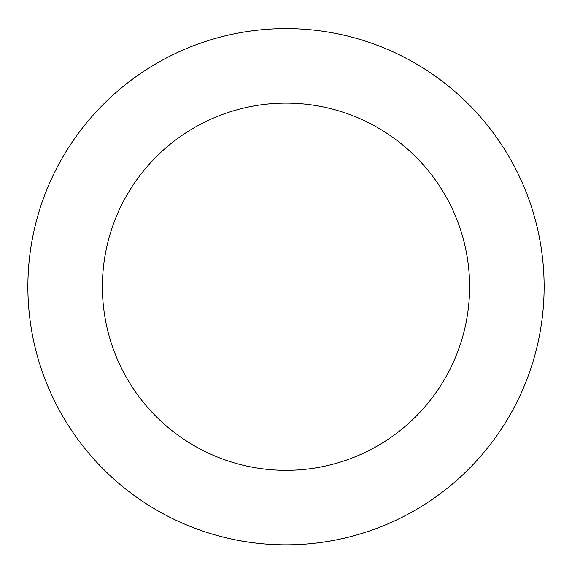 <?xml version="1.0" encoding="UTF-8"?>
<svg xmlns="http://www.w3.org/2000/svg" width="572" height="572" viewBox="0 0 572 572"><rect width="100%" height="100%" fill="white"/><g stroke="black" fill="none" stroke-linecap="round" stroke-linejoin="round"><path stroke-width="0.43" stroke-dasharray="2.86 2.15" d="M258.73 30.073A258.094 258.094 0 0 1 521.9 391.427A258.094 258.094 0 0 1 77.37 438.667A258.094 258.094 0 0 1 258.73 30.073A258.094 258.094 0 0 1 521.9 391.427A258.094 258.094 0 0 1 77.37 438.667A258.094 258.094 0 0 1 258.73 30.073M258.723 30.044A258.122 258.122 0 0 0 29.322 313.999A258.122 258.122 0 0 0 313.277 543.4A258.122 258.122 0 0 0 542.678 259.445A258.122 258.122 0 0 0 258.723 30.044M258.737 30.137A258.036 258.036 0 0 0 29.408 313.985A258.036 258.036 0 0 0 313.263 543.314A258.036 258.036 0 0 0 542.592 259.459A258.036 258.036 0 0 0 258.737 30.137M313.277 543.4A258.122 258.122 0 0 0 494.651 134.763A258.122 258.122 0 0 0 50.071 182.003A258.122 258.122 0 0 0 313.277 543.4M286 28.629L286 286.722"/><path stroke-width="0.86" d="M313.277 543.4A258.122 258.122 0 0 0 494.651 134.763A258.122 258.122 0 0 0 50.071 182.003A258.122 258.122 0 0 0 313.277 543.4M305.405 469.305A183.612 183.612 0 0 0 434.42 178.628A183.612 183.612 0 0 0 118.182 212.233A183.612 183.612 0 0 0 305.405 469.305"/></g></svg>
